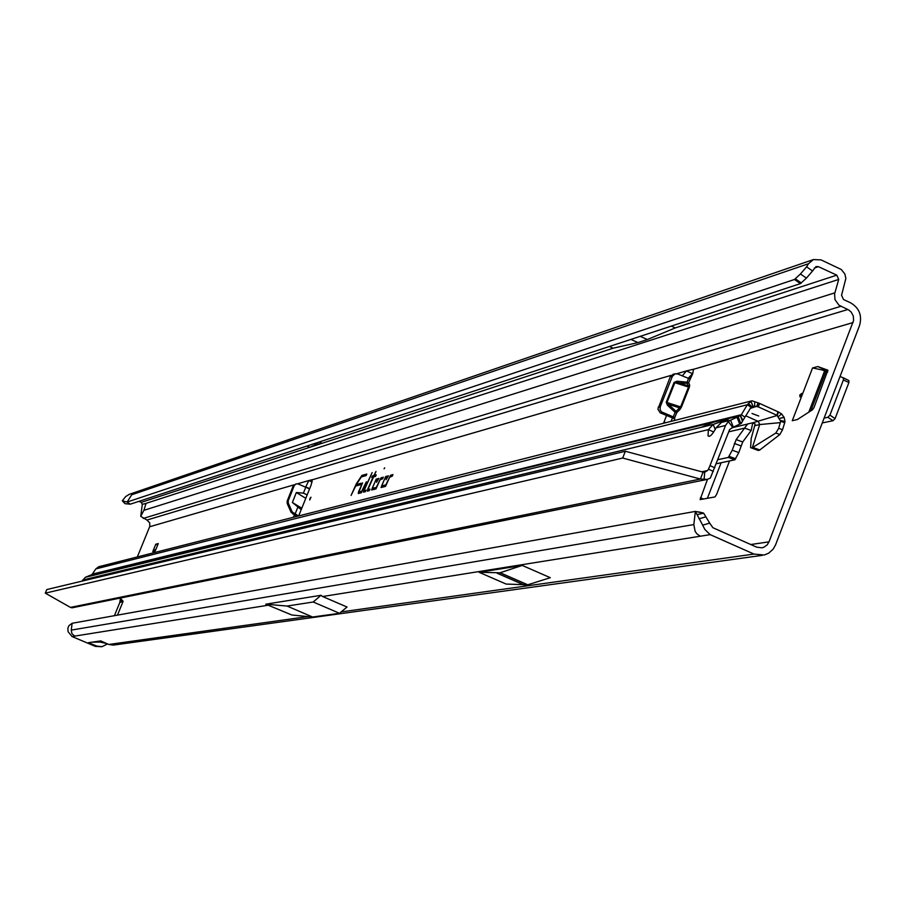 <?xml version="1.0" encoding="UTF-8"?>
<svg xmlns="http://www.w3.org/2000/svg" width="906" height="906" viewBox="0 0 906 906"><rect width="100%" height="100%" fill="white"/><g stroke="black" fill="none" stroke-linecap="round" stroke-linejoin="round"><path stroke-width="1.36" d="M799.828 394.959L799.953 396.93L801.878 393.374L799.828 394.959M309.92 498.651L309.716 499.987L310.962 497.224L309.92 498.651M309.252 488.776L298.119 483.94L295.934 483.917L294.257 485.593L288.221 500.758L288.301 503.124L292.208 511.992L298.572 515.967M295.934 483.917L293.159 486.012L287.134 501.154L287.213 503.521L291.12 512.377L294.586 514.767L293.261 517.326M689.681 385.197L689.353 387.202L688.503 387.043L687.235 383.329L688.662 382.615L689.681 385.197L688.254 385.911L677.156 382.377L676.997 381.222L674.109 382.4L666.227 402.23L667.439 405.254L668.435 404.303L666.975 402.513L680.621 406.896L688.503 387.043L674.857 382.694L687.235 383.329L687.076 382.173L688.662 382.615L692.773 373.566L693.475 369.229L686.431 370.928L682.275 375.877M674.415 420.497L674.358 417.349L661.403 411.834L660.112 409.727L660.248 406.76L672.365 376.318L675.083 373.816L677.779 373.985L689.341 378.742L690.689 377.53M384.688 467.824L384.076 468.832L384.688 467.824M358.64 491.584L358.278 493.51L361.415 492.717L366.318 481.822L361.698 491.267L358.935 491.981L362.57 482.841L358.64 491.584M359.433 492.388L359.206 493.294M363.85 490.214L363.487 492.151L365.367 491.675L366.069 490.123L364.178 490.622L364.303 489.987L372.151 472.57L363.85 490.214M364.654 491.018L364.427 491.924M369.535 490.067L368.085 489.093L373.544 476.975L375.526 476.431L376.239 474.869L374.246 475.412L376.013 471.482L373.816 475.537L372.411 475.922L371.709 477.485L373.113 477.088L367.859 488.764L367.315 491.143L369.263 490.656L369.965 489.093L368.006 489.614L368.753 490.203M824.301 369.523L817.858 366.579L827.948 370.803M817.699 366.579L812.546 367.961L822.354 369.988L824.132 369.523M301.664 508.538L306.149 497.405M692.841 373.385L688.164 378.346M672.422 417.96L671.108 421.347M812.569 270.973L816.023 266.568L818.435 266.67L836.793 275.152L838.718 279.433L834.573 293.952L834.992 299.648L838.945 305.163L848.786 310.022L851.255 312.14L853.316 316.047L853.599 320.441L769.013 541.845L767.201 544.846L763.871 547.247L761.901 547.824L756.669 547.156L712.875 527.7L709.692 523.124L702.671 525.14L704.845 529.478L710.191 534.642L754.007 554.076L764.256 555.016L768.696 553.17L773.203 549.104L775.604 544.778L859.545 325.548C862.308 315.526 859.273 307.927 850.44 302.729L843.475 299.524L841.561 295.243L845.864 278.448L844.856 273.963L841.323 269.524L821.051 259.886L813.407 259.569L808.446 263.748L806.589 266.828L812.569 270.973L806.431 278.119L800.451 273.974L806.589 266.828M721.131 462.74L707.36 498.368M817.858 366.579L827.891 370.192L814.075 407.372L812.523 409.75L797.371 419.535L792.274 420.712L812.546 367.961M707.495 479.331L700.112 499.602L714.902 496.952L716.521 494.642L729.534 460.95M298.663 515.956L311.188 484.914L312.31 479.659L308.821 480.542L305.73 486.941L309.671 488.662M847.835 309.512L146.953 520.044L149.683 522.83L149.864 526.205L137.338 556.93M120.475 598.175L119.785 602.547L114.416 615.684M119.785 602.547L123.125 601.312L120.43 598.288M123.125 601.312L117.474 615.129M666.544 415.503L663.554 423.261M376.16 479.149L371.607 489.987L375.979 488.9L380.056 479.863L382.615 478.776L383.329 477.202L380.996 477.836L376.273 487.439L372.185 488.345L375.537 480.69L377.326 480.203L376.522 482.298L378.912 478.402L376.16 479.149L376.964 479.795L376.092 480.542M385.639 476.567L381.052 487.507L385.514 486.409L389.625 477.281L392.241 476.182L392.955 474.585L390.588 475.231L385.797 484.937L381.63 485.854L385.016 478.13L386.839 477.632L386.024 479.75L388.448 475.809L385.639 476.567L386.454 477.224L385.571 477.972M351.098 495.412L355.662 486.058L360.407 484.778L361.109 483.238L356.352 484.529L361.301 476.941L366.137 475.593L366.828 474.053L361.902 475.424L356.318 483.815L351.098 495.412M152.763 551.607L155.254 550.961L158.278 543.555L155.787 544.212L152.763 551.607L156.013 549.093M307.168 494.891L303.408 493.136L296.341 492.513L305.537 498.187M296.341 492.513L292.378 502.479L301.211 509.648M297.077 516.352L294.586 514.97M674.732 418.81L660.157 412.808L657.892 409.138L670.293 376.771L673.475 374.178M479.115 572.286L506.16 584.076L527.62 584.823L550.304 577.7L522.241 565.435L479.115 572.286L500.033 572.785L522.241 565.435M322.638 596.522L347.021 607.02L339.49 613.294L312.615 617.02L291.8 614.993L265.775 604.2L321.03 595.287L322.638 596.522L700.293 536.216L697.099 534.03L695.151 531.437L693.826 524.585L71.246 630.112L71.948 633.702L74.654 636.114L72.038 636.533L95.289 646.363L101.54 646.737M762.252 555.367L113.397 645.095L108.754 644.472L100.713 640.893L88.392 642.705L96.908 646.125L102.038 646.669L107.531 643.928M836.793 275.152L675.264 327.915L647.326 339.546L637.96 342.593L613.181 348.198L141.223 502.377L138.856 501.358M142.299 504.28L146.025 503.487L143.895 510.327L140.736 516.329L142.299 504.28L141.223 502.377M71.246 630.112L72.14 623.271L695.366 511.392L703.668 513.192L709.692 523.124M702.671 525.14L695.366 511.392L693.826 524.585M146.953 520.044L140.736 516.329M72.038 636.533L68.086 631.697L67.859 628.164L68.935 625.661L72.14 623.271M806.431 278.119L800.428 283.612L794.46 279.49L127.112 502.049L122.299 500.769L125.696 496.556L129.241 494.359M319.252 441.981L322.14 443.249L316.681 444.155L309.773 447.292L322.14 443.249M306.919 446.046L309.773 447.292M134.734 492.456L131.71 494.778L127.112 502.049L130.328 504.166L800.428 283.612M794.46 279.49L800.451 273.974M91.868 642.184L100.272 642.071M97.146 641.414L106.67 643.543M697.19 514.597L703.668 513.192M705.615 516.918L699.036 518.787M121.902 600.293L119.954 601.018M122.525 600.508L119.977 601.459M356.896 485.027L356.534 485.831M366.386 475.038L361.63 476.85M360.667 484.2L357.066 485.174L356.352 484.529M381.947 486.103L381.879 487.36M387.802 476.85L386.454 477.224M385.786 485.797L382.389 486.363M392.502 475.582L390.792 476.567M372.491 488.594L372.434 489.829M378.278 479.433L376.964 479.795M376.25 488.3L372.932 488.844M382.876 478.187L381.211 479.161M368.482 490.01L368.255 490.927M374.79 475.922L373 477.122M373.261 476.545L372.411 475.922M374.676 476.16L373.816 475.537M375.786 475.854L374.246 475.412M364.982 491.256L364.167 490.622L365.639 491.086M361.687 492.128L359.705 492.581M122.491 500.916L125.141 503.713L130.328 504.166M265.775 604.2L287.066 606.057L313.227 601.992L321.03 595.287M313.227 601.992L339.49 613.294M287.066 606.057L312.615 617.02M671.153 417.428L673.215 417.043L675.106 412.309L679.523 407.87L680.112 409.274L681.459 407.054L679.523 407.87L668.435 404.303L676.103 411.358L676.691 412.751L674.642 417.893M297.791 507.292L295.073 514.121L293.986 514.506M294.586 514.767L298.55 515.978M292.378 502.479L301.585 508.119M157.678 545.027L155.787 544.212M822.354 369.988L827.586 372.128M843.101 377.7L848.877 380.52L848.899 382.525L835.106 418.583L833.033 420.712L822.263 422.932M848.899 382.525L843.395 379.954L829.93 415.141L835.106 418.583M843.395 379.954L843.384 377.949L840.055 376.466M824.132 418.051L827.858 417.281L829.93 415.141M715.23 429.501L713.192 424.416L728.141 419.285L721.425 422.423L716.148 427.745C712.433 434.665 709.726 437.349 708.028 435.809L708.39 429.614L713.713 432.003M752.025 413.498L758.741 416.013L752.025 413.498M736.963 417.247L740.281 415.639L742.49 421.165L741.357 423.34L733.362 427.145L730.564 420.191L736.963 417.247L739.749 424.189M625.344 451.256L46.784 589.557L45.3 593.147L622.694 458.04L625.344 451.256L703.067 472.139L700.395 479.036L707.076 479.433L710.327 478.108L729.624 429.523L733.362 427.145M712.909 422.434L701.278 427.326L712.92 422.343L91.982 574.563L85.323 577.303L82.152 581.097M732.75 427.406L728.288 421.596L725.513 425.492L709.987 465.627L714.823 467.79M713.339 471.369L708.458 469.195L709.987 465.627M728.288 421.596L730.564 420.191L721.425 422.423M704.098 479.716L704.675 472.23L707.586 470.531L701.674 471.777M708.458 469.195L707.586 470.531M706.465 479.557L72.004 607.824L70.453 607.405L700.395 479.036L622.694 458.04M747.427 424.019L752.705 422.83L755.151 424.031L751.187 438.504L750.598 447.643L759.421 450.259L779.862 434.54L775.819 433.045L778.684 428.312L780.678 421.245L777.994 416.975L781.572 413.906L778.56 412.037L777.235 415.469L778.22 411.868L759.613 403.442L758.288 406.873L754.607 406.137L754.743 401.777L752.093 400.78L98.697 566.748L95.832 568.9L91.982 574.563M742.49 421.165L751.063 407.281L747.348 404.744L751.436 400.939M754.607 406.137L751.731 406.715L748.322 403.408M750.157 408.459L756.759 406.284L758.096 402.83L754.743 401.777M778.005 416.941L777.235 415.469L752.705 422.83M781.572 413.906L784.12 417.36L784.992 421.483L784.698 422.728L780.678 421.245M779.16 418.515L783.95 417.27M752.807 406.137L750.927 401.165L752.92 406.115M777.914 411.72L776.895 415.288M758.288 406.873L776.601 415.152M758.096 402.83L759.613 403.442M95.832 568.9L747.348 404.744L741.346 414.699L744.925 417.145M779.341 418.538L784.12 417.36M780.678 420.52L784.992 421.483M755.174 425.616L759.692 424.552L758.367 421.494L745.74 415.786M778.684 428.312L782.535 429.727L784.698 422.728M82.582 580.067L708.39 429.614L713.192 424.416L701.278 427.326M713.407 422.23L740.281 415.639L741.346 414.699L92.559 574.076M742.897 420.497L740.451 415.56M751.731 406.715L751.063 407.281M731.833 427.791L747.405 424.099L744.619 428.096L751.176 430.509L752.75 422.842M775.819 433.045L751.742 448.051L758.379 450.486M782.535 429.727L779.862 434.54M780.428 422.615L759.692 424.552L752.252 447.938M717.971 459.659L728.333 457.417L734.879 459.806L716.386 463.747M734.879 459.806L738.775 452.592L742.716 441.981L751.176 430.509M728.333 457.417L732.241 450.203L736.17 439.58L744.619 428.096L728.73 431.834M703.067 472.139L704.675 472.23M45.3 593.147L70.453 607.405M288.301 503.124L287.213 503.521M693.509 369.308L853.044 322.559M149.683 526.748L293.974 484.857M297.644 483.793L308.821 480.542L312.174 482.003M769.013 541.845L750.768 544.529M689.353 387.202L681.459 407.054M680.112 409.274L676.691 412.751L675.106 412.309L667.439 405.254M312.377 479.75L671.233 375.333M676.827 373.714L686.431 370.928L692.241 373.555M305.82 487.066L303.408 493.136M688.537 378.504L687.076 382.173L676.997 381.222M268.788 605.117L74.654 636.114M96.908 646.125L95.289 646.363M754.007 554.076L341.143 611.912M307.938 616.567L108.754 644.472M710.191 534.642L700.293 536.216M144.179 503.951L838.718 279.433M814.335 268.051L818.435 266.67M675.264 327.915L671.301 326.115M840.87 306.307L143.227 518.436M834.834 292.842L143.895 510.327M613.181 348.198L609.398 346.488M808.446 263.748L131.71 494.778M801.346 282.978L795.377 278.844M647.326 339.546L640.236 336.341M637.96 342.593L630.927 339.41M314.892 443.419L316.624 444.178M314.948 443.396L316.681 444.155M314.303 443.612L316.024 444.37M314.235 443.634L315.956 444.393M362.694 476.058L361.902 475.424M382.706 486.613L381.89 485.956M391.403 475.888L390.588 475.231M373.238 489.093L372.434 488.447M381.811 478.481L380.996 477.836M527.768 584.789L500.18 572.751M527.62 584.823L500.033 572.785M524.789 585.219L497.269 573.215M524.642 585.231L497.134 573.226M665.751 422.706L664.041 421.936M670.293 376.771L672.365 376.318M658.198 407.168L660.248 406.76M660.599 413.023L662.648 412.626M674.109 382.4L674.857 382.694L666.975 402.513L666.227 402.23M293.906 513.645L292.808 514.03M292.208 511.992L291.12 512.377M288.255 500.678L287.168 501.075M294.257 485.593L293.159 486.012M703.532 499.093L700.395 497.688M824.607 370.939L808.786 412.173M825.898 371.528L810.813 410.86M833.033 420.712L827.858 417.281M85.323 577.303L700.791 427.439M757.971 406.737L759.296 403.306M725.513 425.492L716.148 427.745M738.107 416.635L740.882 423.578M759.421 450.259L752.863 447.858M759.908 450.01L753.418 447.632M735.729 458.776L729.183 456.386M738.775 452.592L732.241 450.203M740.859 445.865L734.324 443.464M742.716 441.981L736.17 439.58M134.428 492.57L813.407 259.569M703.294 512.966L698.356 511.845M381.777 485.967L382.434 486.488M372.332 488.459L372.978 488.98M134.348 492.592L128.879 494.472M122.389 500.882L124.881 503.566M673.011 374.28L675.083 373.816M848.877 380.52L843.384 377.949M750.961 401.109L751.946 403.68M709.251 436.364L708.028 435.809M747.665 423.872L746.906 425.095"/></g></svg>
